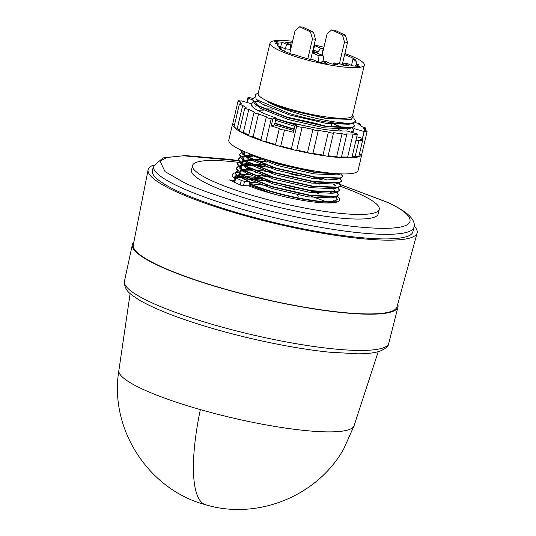 <?xml version="1.0" encoding="UTF-8"?>
<svg xmlns="http://www.w3.org/2000/svg" width="536" height="536" viewBox="0 0 536 536"><rect width="100%" height="100%" fill="white"/><g stroke="black" fill="none" stroke-linecap="round" stroke-linejoin="round"><path stroke-width="0.8" d="M200.357 409.598A121.23 32.194 -74.1 0 0 205.59 504.738C257.414 520.463 317.634 496.048 343.864 448.659L354.068 425.752A120.808 20.422 -166.8 0 1 348.541 429.805A120.808 20.422 -166.8 0 1 200.357 409.598A120.808 20.422 -166.8 0 1 118.865 370.584L130.148 293.527M397.725 304.234A136.412 23.061 -166.8 0 1 397.96 307.021A136.412 23.061 -166.8 0 1 391.649 311.851A136.412 23.061 -166.8 0 1 242.084 293.869A136.412 23.061 -166.8 0 1 132.338 244.724A136.412 23.061 -166.8 0 1 133.792 242.326M414.161 226.058A138.167 23.363 -166.8 0 1 417.135 232.952L397.008 306.867A135.454 22.901 -166.8 0 1 390.757 311.597A135.454 22.901 -166.8 0 1 242.44 293.788A135.454 22.901 -166.8 0 1 133.263 245.006L148.104 169.852A138.167 23.363 -166.8 0 1 153.832 165.001M417.135 232.952A138.167 23.363 -166.8 0 1 410.757 237.783A138.167 23.363 -166.8 0 1 259.471 219.613A138.167 23.363 -166.8 0 1 148.104 169.852M412.894 231.82A133.779 22.619 -166.8 0 1 406.683 236.617A133.779 22.619 -166.8 0 1 259.819 218.929A133.779 22.619 -166.8 0 1 152.405 170.723L153.484 166.12A133.779 22.619 -166.8 0 0 178.622 186.488A133.779 22.619 -166.8 0 0 304.522 224.316A133.779 22.619 -166.8 0 0 407.762 232.021A133.779 22.619 -166.8 0 0 413.973 227.217L412.894 231.82M340.253 186.3A95.897 16.214 -166.8 0 1 379.253 209.362L378.175 213.965A95.897 16.214 -166.8 0 1 373.719 217.408A95.897 16.214 -166.8 0 1 268.442 204.725A95.897 16.214 -166.8 0 1 191.446 170.167L192.525 165.57A95.897 16.214 -166.8 0 1 196.973 162.127A95.897 16.214 -166.8 0 1 238.346 162.328M238.795 162.381A95.897 16.214 -166.8 0 1 239.585 162.482M240.115 162.549A95.897 16.214 -166.8 0 1 250.359 163.989M251.692 164.204A95.897 16.214 -166.8 0 1 260.643 165.698M379.253 209.362A95.897 16.214 -166.8 0 1 374.798 212.805A95.897 16.214 -166.8 0 1 269.521 200.129A95.897 16.214 -166.8 0 1 192.525 165.57M235.163 172.773A55.141 9.32 13.2 0 0 234.761 172.894A55.141 9.32 13.2 0 0 232.202 174.877A55.141 9.32 13.2 0 0 234.969 178.937M234.085 177.376A55.141 9.32 13.2 0 0 233.683 177.496A55.141 9.32 13.2 0 0 233.415 177.584M234.614 180.438L229.502 179.942L240.557 185.141L248.751 185.932A55.141 9.32 13.2 0 0 337.01 202.039A55.141 9.32 13.2 0 0 339.569 200.055A55.141 9.32 13.2 0 0 337.164 196.276M332.595 193.362A55.141 9.32 13.2 0 0 331.57 192.819M330.859 192.464A55.141 9.32 13.2 0 0 330.397 192.236M260.536 173.262A55.141 9.32 13.2 0 0 255.458 172.659M245.749 171.976A55.141 9.32 13.2 0 0 238.446 172.183M237.991 172.237A55.141 9.32 13.2 0 0 235.264 172.746M337.278 201.945A55.141 9.32 13.2 0 0 336.085 200.879M259.458 177.865A55.141 9.32 13.2 0 0 245.542 176.605M243.069 176.545A55.141 9.32 13.2 0 0 237.368 176.786M236.912 176.833A55.141 9.32 13.2 0 0 234.185 177.349M361.907 153.624A66.41 11.229 -166.8 0 1 361.874 154.321A66.41 11.229 -166.8 0 1 358.792 156.706A66.41 11.229 -166.8 0 1 285.889 147.923A66.41 11.229 -166.8 0 1 232.564 123.99A66.41 11.229 -166.8 0 1 232.838 123.354M361.874 154.321L358.095 170.421A66.41 11.229 -166.8 0 1 355.013 172.806A66.41 11.229 -166.8 0 1 282.11 164.023A66.41 11.229 -166.8 0 1 228.785 140.097L232.564 123.99M240.262 103.924L240.711 101.987A2.76 0.469 -166.8 0 1 238.105 100.895A2.76 0.469 -166.8 0 1 238.232 100.802A2.76 0.469 -166.8 0 1 240.986 101.096A63.529 10.74 -166.8 0 1 241.173 100.828L251.364 103.729M238.105 100.895L232.711 123.903A2.76 0.469 13.2 0 0 234.54 124.794M247.398 102.597L248.356 98.497A63.529 10.74 13.2 0 1 249.233 98.423A2.76 0.469 -166.8 0 1 247.954 97.706A2.76 0.469 -166.8 0 1 248.081 97.612A2.76 0.469 -166.8 0 1 252.148 98.282A63.529 10.74 -166.8 0 1 253.005 98.269M356.782 134.181L356.869 133.799A63.529 10.74 13.2 0 1 355.998 133.873A2.76 0.469 -166.8 0 1 357.271 134.59A2.76 0.469 -166.8 0 1 355.797 134.663A2.76 0.469 -166.8 0 1 353.083 134.013A63.529 10.74 -166.8 0 1 346.068 133.886A2.76 0.469 -166.8 0 1 346.799 134.402A2.76 0.469 -166.8 0 1 345.003 134.422A2.76 0.469 -166.8 0 1 342.082 133.618A63.529 10.74 -166.8 0 1 333.178 132.687A2.76 0.469 -166.8 0 1 333.499 133.008A2.76 0.469 -166.8 0 1 331.362 132.975A2.76 0.469 -166.8 0 1 328.394 132.037A63.529 10.74 -166.8 0 1 318.203 130.362A2.76 0.469 -166.8 0 1 318.27 130.509A2.76 0.469 -166.8 0 1 315.791 130.402A2.76 0.469 -166.8 0 1 312.95 129.37A63.529 10.74 -166.8 0 1 302.163 127.072A2.76 0.469 -166.8 0 1 299.376 126.898A2.76 0.469 -166.8 0 1 296.797 125.819A2.76 0.469 -166.8 0 1 296.803 125.806A63.529 10.74 -166.8 0 1 295.041 125.37L293.427 132.271A63.529 10.74 -166.8 0 1 284.542 129.933A2.76 0.469 -166.8 0 1 284.522 129.94A2.76 0.469 -166.8 0 1 281.5 129.578A2.76 0.469 -166.8 0 1 279.283 128.586A2.76 0.469 -166.8 0 1 279.41 128.486A2.76 0.469 -166.8 0 1 279.43 128.479A63.529 10.74 -166.8 0 1 271.196 125.933L272.811 119.032A63.529 10.74 -166.8 0 1 271.276 118.53A2.76 0.469 -166.8 0 1 268.208 118.034A2.76 0.469 -166.8 0 1 266.305 117.129A2.76 0.469 -166.8 0 1 266.432 117.029A2.76 0.469 -166.8 0 1 266.767 116.982A63.529 10.74 -166.8 0 1 258.526 113.86A2.76 0.469 -166.8 0 1 255.572 113.277A2.76 0.469 -166.8 0 1 253.997 112.46A2.76 0.469 -166.8 0 1 254.124 112.366A2.76 0.469 -166.8 0 1 254.928 112.332A63.529 10.74 -166.8 0 1 248.784 109.344A2.76 0.469 -166.8 0 1 246.084 108.721A2.76 0.469 -166.8 0 1 244.825 108.004A2.76 0.469 -166.8 0 1 244.952 107.91A2.76 0.469 -166.8 0 1 246.332 107.937A63.529 10.74 -166.8 0 1 242.708 105.297A2.76 0.469 -166.8 0 1 239.404 104.064A2.76 0.469 -166.8 0 1 239.532 103.964A2.76 0.469 -166.8 0 1 241.582 104.105A63.529 10.74 -166.8 0 1 240.711 101.987M279.283 128.586L275.504 144.686A2.76 0.469 13.2 0 0 277.722 145.678A2.76 0.469 13.2 0 0 280.75 146.047A2.76 0.469 13.2 0 0 280.764 146.04A63.529 10.74 13.2 0 0 291.403 148.807A2.76 0.469 13.2 0 0 291.403 148.82A2.76 0.469 13.2 0 0 293.976 149.906A2.76 0.469 13.2 0 0 296.77 150.08A63.529 10.74 13.2 0 0 307.557 152.378A2.76 0.469 13.2 0 0 310.391 153.41A2.76 0.469 13.2 0 0 312.877 153.517L318.27 130.509M284.542 129.933L280.764 146.04M266.305 117.129L260.911 140.131A2.76 0.469 13.2 0 0 262.808 141.042A2.76 0.469 13.2 0 0 265.883 141.531A63.529 10.74 13.2 0 0 275.538 144.546M271.276 118.53L265.883 141.531M253.997 112.46L248.604 135.467A2.76 0.469 13.2 0 0 250.171 136.278A2.76 0.469 13.2 0 0 253.133 136.861A63.529 10.74 13.2 0 0 260.978 139.849M258.526 113.86L253.133 136.861M244.825 108.004L239.425 131.012A2.76 0.469 13.2 0 0 240.691 131.722A2.76 0.469 13.2 0 0 243.384 132.352A63.529 10.74 13.2 0 0 248.717 134.971M248.784 109.344L243.384 132.352M239.404 104.064L234.004 127.066A2.76 0.469 13.2 0 0 237.307 128.305A63.529 10.74 13.2 0 0 239.639 130.107M242.708 105.297L237.307 128.305M352.621 115.019L353.398 116.225L351.254 119.367L327.127 118.463L290.391 110.188C280.951 107.374 273.226 104.513 267.196 101.612C272.985 104.788 280.576 107.93 289.963 111.046C313.573 118.992 342.263 124.138 351.911 123.072A52.742 8.918 -166.8 0 1 336.534 123.246C321.989 121.712 306.076 118.429 288.797 113.398L256.154 99.421L255.505 94.591L258.325 92.902M344.882 53.533A48.428 8.187 -166.8 0 1 364.333 65.097L352.46 115.709A48.428 8.187 -166.8 0 1 350.216 117.444A48.428 8.187 -166.8 0 1 290.807 109.344A48.428 8.187 -166.8 0 1 258.164 93.586L270.037 42.981A48.428 8.187 -166.8 0 1 272.281 41.239A48.428 8.187 -166.8 0 1 292.596 41.272M314.143 44.957A48.428 8.187 -166.8 0 1 323.945 47.255M364.333 65.097A48.428 8.187 -166.8 0 1 362.081 66.833A48.428 8.187 -166.8 0 1 308.917 60.427A48.428 8.187 -166.8 0 1 270.037 42.981M236.202 168.311L238.125 172.351L241.629 174.87L271.444 186.796L310.518 195.734L335.797 196.792L338.276 195.077L335.965 196.397L310.605 195.359L271.538 186.421L241.716 174.495L236.202 168.311L238.004 166.508M338.31 194.883L336.615 192.263M319.543 184.109L312.254 181.691M273.052 172.498L264.838 171.292M252.711 170.153L243.244 170.16M242.031 170.274L240.101 170.542M240.858 170.059L241.662 169.952M242.708 169.838L251.739 169.724M252.798 169.778L270.533 171.714M337.01 192.156L338.363 194.702M237.28 163.708L239.203 167.755L242.708 170.267L272.529 182.2L311.597 191.131L336.876 192.19L339.355 190.474L337.044 191.794L311.684 190.756L272.616 181.825L242.795 169.892L237.28 163.708L239.083 161.906M339.389 190.28L337.693 187.66M320.622 179.513L313.332 177.094M274.13 167.895L254.901 165.611M253.789 165.55L244.322 165.564M243.699 165.617L238.52 166.629M242.781 165.343L243.197 165.296M253.876 165.175L264.302 166.106M315.784 177.47L322.19 179.667M333.298 184.424L336.005 185.992M338.089 187.553L339.442 190.099M238.366 159.112L240.282 163.152L243.786 165.664L273.608 177.597L312.676 186.528L337.955 187.593L340.434 185.871L338.122 187.191L312.763 186.153L273.695 177.222L243.873 165.289L238.366 159.112L240.162 157.303M340.467 185.684L338.772 183.064M333.72 179.908L331.918 179.024M266.995 162.093L255.987 161.014M252 160.834L245.408 160.961M244.778 161.014L242.259 161.343M243.86 160.746L244.275 160.7M244.865 160.639L253.897 160.525M254.955 160.572L265.38 161.504M332.816 179.037L334.377 179.828M339.167 182.95L340.521 185.496M239.445 154.509L241.361 158.549L244.865 161.068L274.687 172.994L313.754 181.925L339.033 182.99L341.512 181.269L339.201 182.595L313.841 181.55L274.774 172.619L244.952 160.693L239.445 154.509L241.24 152.706M341.546 181.081L339.851 178.461M253.079 156.237L246.486 156.358M245.857 156.411L243.337 156.74M240.858 157.014L245.354 156.097M245.95 156.036L252.329 155.842M340.246 178.354L341.606 180.893M240.523 149.906L242.44 153.953L245.944 156.465L275.765 168.391L314.833 177.329L340.112 178.388L342.591 176.672L340.28 177.992L314.92 176.954L275.852 168.016L246.031 156.09L240.537 149.859M342.625 176.478L340.97 173.892M245.287 152.003L244.416 152.137M242.848 152.13L244.664 151.735M341.492 173.905L342.685 176.297M238.205 166.75L236.168 168.498M238.299 166.374L238.701 166.22M239.284 162.153L237.247 163.902M239.378 161.778L239.78 161.617M240.369 157.55L238.326 159.299M241.448 152.948L239.411 154.696M253.347 155.185L276.844 163.795L315.912 172.726L340.816 173.885M339.167 173.811L315.999 172.351L276.931 163.42L258.506 157.008M334.799 201.369L337.285 199.298L334.886 200.993C325.104 204.631 274.164 194.675 249.428 183.52L249.34 183.895C274.077 195.05 325.01 205.007 334.799 201.369L330.719 202.487L332.28 201.838M337.231 199.486L335.536 196.866M271.973 177.101L252.744 174.816M248.764 174.642L242.165 174.763M241.542 174.816L236.363 175.828M241.629 174.441L250.66 174.327M262.144 175.305L269.454 176.31M335.931 196.759L337.285 199.298M252.389 99.294L254.312 103.341L257.816 105.853L287.631 117.786L326.705 126.717L351.985 127.776L354.464 126.061L352.152 127.38L326.793 126.342L287.725 117.411L257.903 105.478L252.389 99.294L254.479 97.364M258.56 101.224L253.716 102.182M257.762 100.681L254.721 101.518L258.091 100.909M353.197 123.139L354.551 125.685M336.534 123.246C344.514 124.044 350.048 124.017 353.144 123.153L355.629 121.082L353.231 122.778L351.911 123.072M353.626 117.96L355.629 121.082M256.154 99.421L261.709 103.817L289.36 114.925L325.593 123.253L349.063 124.272L353.144 123.153M350.986 132.359L353.345 130.617L350.772 132.064M294.177 129.055L274.901 123.146L274.814 123.521L294.09 129.431M256.811 105.532L257.22 105.485M257.548 105.82L255.21 106.128M296.696 124.834L275.98 118.543L275.893 118.918L296.019 125.056M251.31 103.897L252.69 106.966A52.742 8.918 -166.8 0 1 251.263 104.105L253.113 102.095M335.771 202.367L334.846 201.355A52.742 8.918 -166.8 0 1 335.704 202.38M236.048 175.955L234.011 177.704M234.011 178.153L234.044 177.51L233.924 178.079M234.044 177.51L235.847 175.708M236.135 175.58L236.544 175.419M237.126 171.353L235.09 173.101M245.897 177.202L238.312 177.537L235.123 172.914L237.669 177.483M235.123 172.914L236.925 171.105M334.725 201.248L335.804 202.367L334.92 201.335M334.826 201.248L333.452 200.109M261.065 178.522L255.893 177.892M241.294 180.411L235.766 177.811A2.399 0.402 -166.8 0 1 235.317 177.45A2.399 0.402 -166.8 0 1 236.269 177.349L241.448 177.852L249.736 181.744L244.557 181.248A2.399 0.402 -166.8 0 1 241.294 180.411L240.222 184.98M249.736 181.744L249.428 183.52M249.34 183.895L248.758 185.932M359.334 154.321A2.76 0.469 13.2 0 0 361.726 154.408L367.12 131.4A2.76 0.469 -166.8 0 1 364.245 131.206L362.155 140.097M355.241 156.197A2.76 0.469 13.2 0 0 358.805 156.572L362.584 140.472A2.76 0.469 -166.8 0 1 359.02 140.09L355.241 156.197A63.529 10.74 13.2 0 1 352.078 156.74M341.512 156.934A63.529 10.74 13.2 0 0 347.683 157.021A2.76 0.469 13.2 0 0 350.403 157.671A2.76 0.469 13.2 0 0 351.877 157.597L357.271 134.59M328.166 155.742A63.529 10.74 13.2 0 0 336.688 156.626A2.76 0.469 13.2 0 0 339.603 157.43A2.76 0.469 13.2 0 0 341.405 157.403L346.799 134.402M312.903 153.39A63.529 10.74 13.2 0 0 323 155.045A2.76 0.469 13.2 0 0 325.968 155.976A2.76 0.469 13.2 0 0 328.099 156.016L333.499 133.008M296.77 150.08L302.163 127.079A2.76 0.469 -166.8 0 1 302.163 127.079L296.77 150.08M331.717 123.3L330.866 126.918M355.067 122.228A63.529 10.74 -166.8 0 1 356.447 122.952A2.76 0.469 -166.8 0 1 359.14 123.582A2.76 0.469 -166.8 0 1 360.406 124.292A2.76 0.469 -166.8 0 1 358.892 124.359A63.529 10.74 -166.8 0 1 362.524 126.999A2.76 0.469 -166.8 0 1 365.827 128.238A2.76 0.469 -166.8 0 1 363.649 128.191A63.529 10.74 -166.8 0 1 364.513 130.308A2.76 0.469 -166.8 0 1 367.12 131.4M364.245 131.206A63.529 10.74 -166.8 0 1 364.051 131.474L362.43 138.375A63.529 10.74 -166.8 0 1 360.668 139.554A2.76 0.469 -166.8 0 1 362.584 140.472M359.02 140.09A63.529 10.74 -166.8 0 1 355.85 140.64M353.083 134.013L347.683 157.021M342.082 133.618L336.688 156.626M328.394 132.037L323 155.045M312.95 129.37L307.557 152.378M296.797 125.833L291.403 148.807L296.797 125.819M252.69 106.966L251.619 105.853C254.258 109.297 262.412 113.337 276.074 117.974L272.811 119.032M248.356 98.497L252.315 99.629M364.051 131.474L353.954 128.593L353.887 126.911M356.762 136.76L362.43 138.375M295.041 125.37L298.304 124.312C319.181 129.23 335.335 131.434 346.772 130.918L356.869 133.799M293.835 130.509L274.459 124.881L274.814 123.521M271.196 125.933L274.459 124.881M275.98 118.543L276.074 117.974M274.901 123.146L275.893 118.918M353.954 128.593L353.345 130.617M353.257 130.992L352.99 132.694M292.133 43.242L291.142 42.773L285.762 42.565L290.371 44.729L286.606 44.367L282.083 42.243L274.553 41.513L278.238 43.248L275.692 43.383L277.682 44.321A40.756 6.888 13.2 0 0 277.501 44.729A40.756 6.888 13.2 0 0 281.393 48.957L279.122 48.562A43.155 7.296 13.2 0 0 292.884 54.618L294.519 54.685A40.756 6.888 13.2 0 0 311.081 59.637L313.607 59.878L319.503 62.652L327.04 63.382L322.525 61.258L326.29 61.627L330.9 63.791L337.955 64.789L333.888 62.88L339.161 63.389L343.228 65.298L348.608 65.506L343.998 63.342L347.763 63.704L352.279 65.828L359.817 66.558L356.125 64.823L358.182 65.023A43.155 7.296 -166.8 0 0 358.678 64.689L356.681 63.751A40.756 6.888 13.2 0 0 356.862 63.342A40.756 6.888 13.2 0 0 352.976 59.114L355.247 59.509A43.155 7.296 13.2 0 0 344.628 54.605M323.644 48.528A40.756 6.888 13.2 0 0 323.288 48.434L320.763 48.193L314.056 45.339M351.489 65.459L352.976 59.114M356.681 63.751L356.427 64.856M356.125 64.823L355.435 66.136M357.07 66.297L355.562 65.586M343.998 63.342L342.779 65.091M320.535 62.752L322.525 61.258M281.212 49.727L281.393 48.957M277.682 44.321L277.481 45.171M278.238 43.248L277.936 46.183M290.7 49.352L285.165 48.816L280.65 46.692L278.211 46.532M280.65 46.692L282.083 42.243M284.576 51.342L286.606 44.367M290.371 44.729L290.78 49.011M313.989 52.434L314.176 51.63L313.098 49.406M314.176 51.63L312.615 51.476M314.86 45.419L313.352 49.935M320.763 48.193L317.942 51.992L313.399 49.935M321.707 55.175L323.288 48.434M317.942 51.992L317.64 53.265M289.735 53.466L295.061 30.76L299.671 26.8L302.686 27.095L313.46 32.16L315.483 39.242L310.719 59.543M299.671 26.8L310.451 31.865L312.468 38.947L307.818 58.779M318.491 62.176L318.002 55.402L312.32 52.729M312.428 52.28L316.367 52.662L323.275 55.912L323.938 61.399M322.049 55.335L327.087 33.862L331.697 29.902L334.705 30.197L345.486 35.262L347.502 42.344L342.229 64.829M331.697 29.902L342.471 34.967L344.494 42.049L339.456 63.523M333.888 62.88L332.977 64.119M291.142 42.773L290.438 45.446M276.181 43.047L276.06 43.563M315.483 39.242L312.468 38.947M313.46 32.16L310.451 31.865M318.002 55.402L323.275 55.912M347.502 42.344L344.494 42.049M345.486 35.262L342.471 34.967M280.656 46.766L280.308 48.273M353.619 130.027L352.118 127.742M267.196 101.612L290.438 110.322L326.679 118.65L351.254 119.367M254.312 103.341L260.63 108.419L288.281 119.528L324.515 127.856L347.985 128.875L351.985 127.776M275.538 120.258L294.82 126.302M347.864 129.511L347.295 129.035M272.569 109.083L264.208 108.788M274.459 124.861L275.048 125.076M341.914 131.025L338.397 129.377M247.733 153.015L249.836 154.428L277.487 165.537L313.728 173.865L337.198 174.883L341.191 173.785M244.872 151.822L243.84 154.629M244.309 155.4L248.758 159.031L276.409 170.14L312.649 178.468L336.119 179.486L340.112 178.388M250.64 154.911L245.448 155.728M245.006 155.869L242.761 159.232M243.23 160.003L247.679 163.627L275.33 174.736L311.57 183.064L335.04 184.083L339.033 182.99M260.704 159.695L252.342 159.4M251.491 159.42L244.369 160.324M243.927 160.472L241.682 163.835M242.145 164.606L246.6 168.23L274.251 179.339L310.491 187.667L333.955 188.685L337.955 187.593M334.913 184.719L334.343 184.25M326.531 179.989L322.498 178.341M264.61 164.753L251.257 164.003M250.413 164.023L243.612 164.833M242.553 165.182L240.604 168.431M241.066 169.202L245.522 172.833L273.172 183.942L309.406 192.27L332.876 193.288L336.876 192.19M334.906 192.21L333.834 189.322M298.023 175.728L288.984 173.61M263.531 169.356L258.54 168.894M249.334 168.619L242.212 169.53M241.475 169.785L239.525 173.034M238.125 172.351L244.443 177.436L272.094 188.538L308.327 196.866L331.797 197.891L335.797 196.792M248.255 173.222L246.326 173.316M240.396 174.381L238.406 177.557M248.972 185.007L271.015 193.141L277.454 194.997M327.503 202.983L330.719 202.487M261.374 178.555L248.021 177.805M247.176 177.825L242.185 178.254M330.029 202.655L329.164 202.032M294.787 189.53L285.748 187.412M255.304 182.696L249.582 182.414M320.32 202.642L317.104 201.348M298.639 193.617L297.627 195.151L298.297 196.953M335.804 202.36L334.772 201.288M318.766 193.449L312.247 191.225M268.683 181.014L250.748 179.024M249.682 178.97L243.445 178.903M267.605 185.61L249.669 183.627M343.777 128.03L334.953 124.439M324.937 126.047L315.563 123.34L286.445 117.022M312.347 127.374L285.366 121.625M343.194 128.017L333.995 124.345M263.652 110.115L257.34 110.228M323.188 125.759L315.51 123.568L288.241 117.565M307.543 126.402L287.162 122.161M266.915 105.585L264.73 105.512M335.596 202.4L334.605 201.422M317.808 193.355L310.759 191.004M270.211 181.49L251.377 179.292M250.279 179.232L243.88 179.118M325.928 201.63L309.681 195.6M382.49 348.105A135.755 22.954 -166.8 0 1 233.656 330.21A135.755 22.954 -166.8 0 1 124.439 281.3C124.004 291.336 132.305 295.155 137.826 299.128C146.623 304.549 158.971 310.21 174.877 316.119C196.926 324.247 221.958 331.623 249.97 338.256C278.76 344.983 305.091 349.619 328.97 352.145L357.813 353.814C367.006 353.807 374.249 352.976 379.542 351.321C385.652 348.735 388.734 346.062 388.774 343.301A135.755 22.954 -166.8 0 1 382.49 348.105M340.461 184.659L386.148 201.884C411.963 212.504 433.128 233.81 359.133 227.023C325.024 223.827 279.846 214.199 248.329 205.188C216.658 195.841 195.037 188.196 183.466 182.247L165.028 171.594L159.976 161.088L167.373 157.383L183.426 155.775L238.379 160.706M245.012 161.785L246.553 162.046M235.766 177.811L234.694 182.381M244.557 181.248L243.579 185.429M205.59 504.738C148.532 489.763 109.096 428.753 118.865 370.584M413.973 227.217C416.124 219.693 407.166 211.331 387.106 202.146L340.42 184.558M246.346 161.932L244.892 161.684M238.353 160.619L230.199 159.4L185.221 155.567L162.991 157.919L153.484 166.12M354.068 425.752L378.222 351.717M388.774 343.301L397.96 307.021M247.954 97.706L246.848 102.443M124.439 281.3L132.338 244.724M234.212 182.153L235.317 177.45M360.406 124.292L360.192 125.203M365.827 128.238L365.291 130.516M244.972 155.849L241.77 156.726M243.893 160.452L240.691 161.329M242.815 165.055L239.612 165.932M240.349 174.341L237.455 175.131M242.44 153.953L245.535 156.706M241.361 158.549L244.456 161.309M240.282 163.152L243.378 165.912M239.203 167.755L242.299 170.515M237.046 176.954L237.629 177.476"/></g></svg>
